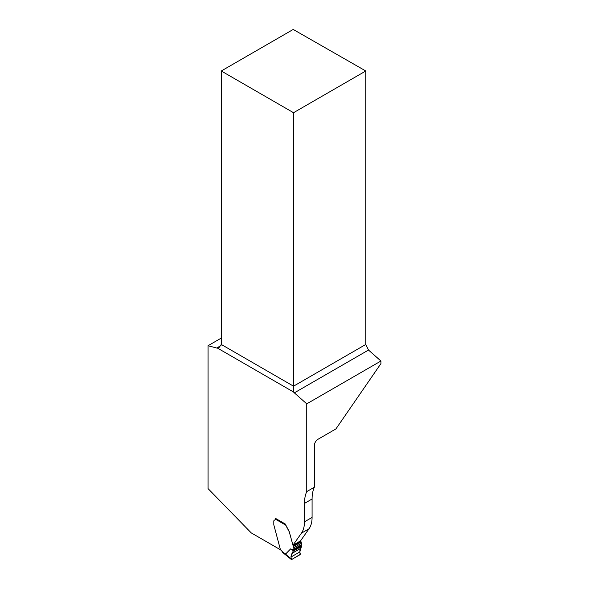 <?xml version="1.0" encoding="UTF-8"?>
<svg xmlns="http://www.w3.org/2000/svg" width="589" height="589" viewBox="0 0 589 589"><rect width="100%" height="100%" fill="white"/><g stroke="black" fill="none" stroke-linecap="round" stroke-linejoin="round"><path stroke-width="0.88" d="M314.349 487.221A41.709 24.083 -120 0 0 312.082 499.008L312.082 517.422L304.476 521.81L304.476 503.396A41.709 24.083 60 0 1 306.744 491.609L314.349 487.221L314.349 445.571A5.132 2.967 -60 0 1 317.979 439.284L335.936 428.917L380.943 363.575L380.943 361.013L368.493 350.05L294.353 392.856L306.744 403.848L380.943 361.013M280.452 549.758L251.208 532.876L208.057 488.605L208.057 345.714L216.708 348.033A5.132 2.967 -120 0 0 217.532 348.121L219.145 347.422L221.273 344.455L221.273 70.989L293.219 29.45L365.791 70.989L365.791 344.455L368.493 350.05M306.744 491.609L306.744 403.848M208.057 345.714L221.273 338.086M312.082 517.422A32.086 18.524 60 0 1 309.041 528.767L300.545 540.857L292.939 545.245L289.317 531.882A0.964 0.552 -120 0 0 289.162 531.499L289.103 531.536A0.964 0.552 60 0 1 289.265 531.911L293.219 546.04A0.964 0.552 60 0 1 293.41 546.482L293.749 547.733A2.408 1.392 60 0 1 293.705 549.176A2.886 1.664 -120 0 0 293.536 549.912L290.657 548.889L285.702 553.925L285.024 553.66L291.194 559.13L291.069 556.98L293.536 549.912M289.162 531.499L285.267 524.004L275.549 518.401L275.549 518.872M304.476 521.81A32.086 18.524 60 0 1 301.435 533.155L292.939 545.245M217.532 348.121L293.528 392.002A5.132 2.967 -120 0 0 294.353 392.856M221.273 70.989L293.528 112.705L365.791 70.989M293.528 112.705L293.528 392.002M291.717 559.491L291.194 559.13L291.717 559.491C289.795 556.524 292.21 553.196 293.189 551.164L301.502 546.364C299.963 548.234 299.529 550.914 300.191 554.396L291.717 559.491L299.882 554.779L300.25 553.903L299.845 551.915L301.502 546.364L301.244 545.458A2.886 1.664 60 0 1 301.421 544.722A2.408 1.392 -120 0 0 301.458 543.279L301.126 542.027A0.964 0.552 -120 0 0 300.927 541.586L300.589 540.79M283.154 552.46L280.43 549.692L273.833 524.939A0.964 0.552 60 0 1 273.797 524.652L273.797 521.294A2.246 1.296 60 0 1 274.26 520.264L275.129 519.763A1.767 1.016 -120 0 0 275.475 519.203L275.534 518.931A0.964 0.552 120 0 1 275.726 518.497M285.348 524.527L289.103 531.536M290.657 548.889L293.263 550.612M216.708 348.033L221.022 345.544M221.273 344.455L293.528 386.178L365.791 344.455M309.041 528.767L301.435 533.155M312.082 499.008L304.476 503.396M282.249 551.93L285.702 553.925M285.393 524.932L275.475 519.203M300.927 541.586L293.219 546.04M301.126 542.027L293.41 546.482M301.458 543.279L293.749 547.733M301.421 544.722L293.705 549.176M301.303 545.539L293.477 550.052M301.531 546.121L293.241 550.906M301.502 546.364L293.189 551.164M300.846 548.204L292.394 553.086M300.729 548.374L292.269 553.262M299.845 551.915L291.069 556.98M282.676 552.504L291.327 559.469"/></g></svg>
